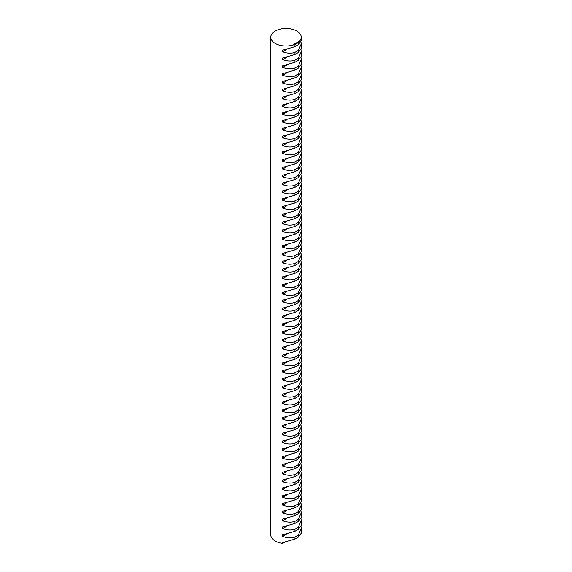 <?xml version="1.0" encoding="UTF-8"?>
<svg xmlns="http://www.w3.org/2000/svg" width="572" height="572" viewBox="0 0 572 572"><rect width="100%" height="100%" fill="white"/><g stroke="black" fill="none" stroke-linecap="round" stroke-linejoin="round"><path stroke-width="0.86" d="M270.763 37.23L270.763 534.813A15.237 8.794 0 0 0 275.225 541.033A15.237 8.794 0 0 0 282.718 543.4L282.718 542.578L294.98 539.06L294.98 536.958C291.255 538.231 287.173 538.045 282.718 536.407L282.718 534.763L294.98 531.238L294.98 529.143C291.255 530.416 287.173 530.23 282.718 528.592L282.718 526.948L294.98 523.423L294.98 521.328C291.255 522.593 287.173 522.415 282.718 520.777L282.718 519.133L294.98 515.608L294.98 513.513C291.255 514.779 287.173 514.593 282.718 512.955L282.718 511.311L294.98 507.793L294.98 505.698C291.255 506.964 287.173 506.778 282.718 505.14L282.718 503.496L294.98 499.978L294.98 497.883C291.255 499.149 287.173 498.963 282.718 497.325L282.718 495.681L294.98 492.163L294.98 490.061C291.255 491.334 287.173 491.148 282.718 489.51L282.718 487.866L294.98 484.348L294.98 482.246C291.255 483.519 287.173 483.333 282.718 481.696L282.718 480.051L294.98 476.526L294.98 474.431C291.255 475.704 287.173 475.518 282.718 473.881L282.718 472.236L294.98 468.711L294.98 466.616C291.255 467.882 287.173 467.703 282.718 466.058L282.718 464.421L294.98 460.896L294.98 458.801C291.255 460.067 287.173 459.881 282.718 458.243L282.718 456.599L294.98 453.081L294.98 450.986C291.255 452.252 287.173 452.066 282.718 450.429L282.718 448.784L294.98 445.266L294.98 443.171C291.255 444.437 287.173 444.251 282.718 442.614L282.718 440.969L294.98 437.451L294.98 435.349C291.255 436.622 287.173 436.436 282.718 434.799L282.718 433.154L294.98 429.629L294.98 427.534C291.255 428.807 287.173 428.621 282.718 426.984L282.718 425.339L294.98 421.814L294.98 419.719C291.255 420.985 287.173 420.806 282.718 419.169L282.718 417.524L294.98 413.999L294.98 411.904C291.255 413.17 287.173 412.984 282.718 411.347L282.718 409.702L294.98 406.184L294.98 404.089C291.255 405.355 287.173 405.169 282.718 403.532L282.718 401.887L294.98 398.369L294.98 396.274C291.255 397.54 287.173 397.354 282.718 395.717L282.718 394.072L294.98 390.554L294.98 388.452C291.255 389.725 287.173 389.539 282.718 387.902L282.718 386.257L294.98 382.739L294.98 380.637C291.255 381.91 287.173 381.724 282.718 380.087L282.718 378.442L294.98 374.917L294.98 372.822C291.255 374.095 287.173 373.909 282.718 372.272L282.718 370.627L294.98 367.102L294.98 365.007C291.255 366.273 287.173 366.094 282.718 364.457L282.718 362.812L294.98 359.287L294.98 357.193C291.255 358.458 287.173 358.272 282.718 356.635L282.718 354.99L294.98 351.473L294.98 349.378C291.255 350.643 287.173 350.457 282.718 348.82L282.718 347.175L294.98 343.658L294.98 341.563C291.255 342.828 287.173 342.642 282.718 341.005L282.718 339.36L294.98 335.843L294.98 333.741C291.255 335.013 287.173 334.827 282.718 333.19L282.718 331.546L294.98 328.028L294.98 325.926C291.255 327.198 287.173 327.012 282.718 325.375L282.718 323.731L294.98 320.206L294.98 318.111C291.255 319.383 287.173 319.197 282.718 317.56L282.718 315.916L294.98 312.391L294.98 310.296C291.255 311.561 287.173 311.382 282.718 309.738L282.718 308.093L294.98 304.576L294.98 302.481C291.255 303.746 287.173 303.56 282.718 301.923L282.718 300.279L294.98 296.761L294.98 294.666C291.255 295.931 287.173 295.745 282.718 294.108L282.718 292.464L294.98 288.946L294.98 286.844C291.255 288.116 287.173 287.93 282.718 286.293L282.718 284.649L294.98 281.131L294.98 279.029C291.255 280.301 287.173 280.116 282.718 278.478L282.718 276.834L294.98 273.309L294.98 271.214C291.255 272.486 287.173 272.301 282.718 270.663L282.718 269.019L294.98 265.494L294.98 263.399C291.255 264.664 287.173 264.486 282.718 262.848L282.718 261.204L294.98 257.679L294.98 255.584C291.255 256.849 287.173 256.664 282.718 255.026L282.718 253.382L294.98 249.864L294.98 247.769C291.255 249.035 287.173 248.849 282.718 247.211L282.718 245.567L294.98 242.049L294.98 239.954C291.255 241.22 287.173 241.034 282.718 239.396L282.718 237.752L294.98 234.234L294.98 232.132C291.255 233.405 287.173 233.219 282.718 231.581L282.718 229.937L294.98 226.419L294.98 224.317C291.255 225.59 287.173 225.404 282.718 223.766L282.718 222.122L294.98 218.597L294.98 216.502C291.255 217.775 287.173 217.589 282.718 215.951L282.718 214.307L294.98 210.782L294.98 208.687C291.255 209.953 287.173 209.774 282.718 208.129L282.718 206.492L294.98 202.967L294.98 200.872C291.255 202.138 287.173 201.952 282.718 200.314L282.718 198.67L294.98 195.152L294.98 193.057C291.255 194.323 287.173 194.137 282.718 192.499L282.718 190.855L294.98 187.337L294.98 185.242C291.255 186.508 287.173 186.322 282.718 184.685L282.718 183.04L294.98 179.522L294.98 177.42C291.255 178.693 287.173 178.507 282.718 176.87L282.718 175.225L294.98 171.707L294.98 169.605C291.255 170.878 287.173 170.692 282.718 169.055L282.718 167.41L294.98 163.885L294.98 161.79C291.255 163.056 287.173 162.877 282.718 161.24L282.718 159.595L294.98 156.07L294.98 153.975C291.255 155.241 287.173 155.062 282.718 153.418L282.718 151.773L294.98 148.255L294.98 146.16C291.255 147.426 287.173 147.24 282.718 145.603L282.718 143.958L294.98 140.44L294.98 138.345C291.255 139.611 287.173 139.425 282.718 137.788L282.718 136.143L294.98 132.625L294.98 130.523C291.255 131.796 287.173 131.61 282.718 129.973L282.718 128.328L294.98 124.81L294.98 122.708C291.255 123.981 287.173 123.795 282.718 122.158L282.718 120.513L294.98 116.988L294.98 114.893C291.255 116.166 287.173 115.98 282.718 114.343L282.718 112.698L294.98 109.173L294.98 107.078C291.255 108.344 287.173 108.165 282.718 106.528L282.718 104.883L294.98 101.358L294.98 99.263C291.255 100.529 287.173 100.343 282.718 98.706L282.718 97.061L294.98 93.543L294.98 91.448C291.255 92.714 287.173 92.528 282.718 90.891L282.718 89.246L294.98 85.728L294.98 83.634C291.255 84.899 287.173 84.713 282.718 83.076L282.718 81.431L294.98 77.914L294.98 75.811C291.255 77.084 287.173 76.898 282.718 75.261L282.718 73.616L294.98 70.099L294.98 67.996C291.255 69.269 287.173 69.083 282.718 67.446L282.718 65.801L294.98 62.276L294.98 60.182C291.255 61.454 287.173 61.268 282.718 59.631L282.718 57.986L294.98 54.462L294.98 52.367C291.255 53.632 287.173 53.453 282.718 51.809L282.718 50.172L294.98 46.647L294.98 44.552L292.449 45.195A15.237 8.794 180 0 1 275.225 43.443A15.237 8.794 180 0 1 270.763 37.23A15.237 8.794 180 0 1 280.173 29.101A15.237 8.794 180 0 1 296.775 31.01A15.237 8.794 180 0 1 301.237 37.23A15.237 8.794 180 0 1 299.8 40.948L298.305 42.628L298.305 44.723L301.237 40.812L301.237 37.23M301.001 41.842L301.237 43.987L298.305 50.443L298.305 52.545L301.237 48.627L301.237 43.987M301.001 49.657L301.237 51.802L298.305 58.258L298.305 60.36L301.237 56.442L301.237 51.802M301.001 57.472L301.237 59.624L298.305 66.08L298.305 68.175L301.237 64.264L301.237 59.624M301.001 65.287L301.237 67.439L298.305 73.895L298.305 75.99L301.237 72.079L301.237 67.439M301.001 73.109L301.237 75.254L298.305 81.71L298.305 83.805L301.237 79.894L301.237 75.254M301.001 80.924L301.237 83.069L298.305 89.525L298.305 91.62L301.237 87.709L301.237 83.069M301.001 88.739L301.237 90.884L298.305 97.34L298.305 99.435L301.237 95.524L301.237 90.884M301.001 96.554L301.237 98.699L298.305 105.155L298.305 107.257L301.237 103.339L301.237 98.699M301.001 104.369L301.237 106.514L298.305 112.97L298.305 115.072L301.237 111.161L301.237 106.514M301.001 112.183L301.237 114.336L298.305 120.792L298.305 122.887L301.237 118.976L301.237 114.336M301.001 119.998L301.237 122.151L298.305 128.607L298.305 130.702L301.237 126.791L301.237 122.151M301.001 127.821L301.237 129.966L298.305 136.422L298.305 138.517L301.237 134.606L301.237 129.966M301.001 135.635L301.237 137.78L298.305 144.237L298.305 146.332L301.237 142.421L301.237 137.78M301.001 143.45L301.237 145.595L298.305 152.052L298.305 154.147L301.237 150.236L301.237 145.595M301.001 151.265L301.237 153.41L298.305 159.867L298.305 161.969L301.237 158.051L301.237 153.41M301.001 159.08L301.237 161.232L298.305 167.689L298.305 169.784L301.237 165.873L301.237 161.232M301.001 166.895L301.237 169.047L298.305 175.504L298.305 177.599L301.237 173.688L301.237 169.047M301.001 174.71L301.237 176.862L298.305 183.319L298.305 185.414L301.237 181.503L301.237 176.862M301.001 182.532L301.237 184.677L298.305 191.134L298.305 193.229L301.237 189.318L301.237 184.677M301.001 190.347L301.237 192.492L298.305 198.949L298.305 201.044L301.237 197.133L301.237 192.492M301.001 198.162L301.237 200.307L298.305 206.764L298.305 208.866L301.237 204.948L301.237 200.307M301.001 205.977L301.237 208.122L298.305 214.579L298.305 216.681L301.237 212.763L301.237 208.122M301.001 213.792L301.237 215.944L298.305 222.401L298.305 224.496L301.237 220.585L301.237 215.944M301.001 221.607L301.237 223.759L298.305 230.216L298.305 232.311L301.237 228.4L301.237 223.759M301.001 229.429L301.237 231.574L298.305 238.031L298.305 240.126L301.237 236.215L301.237 231.574M301.001 237.244L301.237 239.389L298.305 245.846L298.305 247.941L301.237 244.029L301.237 239.389M301.001 245.059L301.237 247.204L298.305 253.661L298.305 255.755L301.237 251.844L301.237 247.204M301.001 252.874L301.237 255.019L298.305 261.475L298.305 263.578L301.237 259.659L301.237 255.019M301.001 260.689L301.237 262.841L298.305 269.29L298.305 271.393L301.237 267.481L301.237 262.841M301.001 268.504L301.237 270.656L298.305 277.113L298.305 279.207L301.237 275.296L301.237 270.656M301.001 276.319L301.237 278.471L298.305 284.928L298.305 287.022L301.237 283.111L301.237 278.471M301.001 284.141L301.237 286.286L298.305 292.742L298.305 294.837L301.237 290.926L301.237 286.286M301.001 291.956L301.237 294.101L298.305 300.557L298.305 302.652L301.237 298.741L301.237 294.101M301.001 299.771L301.237 301.916L298.305 308.372L298.305 310.474L301.237 306.556L301.237 301.916M301.001 307.586L301.237 309.731L298.305 316.187L298.305 318.289L301.237 314.371L301.237 309.731M301.001 315.401L301.237 317.553L298.305 324.009L298.305 326.104L301.237 322.193L301.237 317.553M301.001 323.216L301.237 325.368L298.305 331.824L298.305 333.919L301.237 330.008L301.237 325.368M301.001 331.031L301.237 333.183L298.305 339.639L298.305 341.734L301.237 337.823L301.237 333.183M301.001 338.853L301.237 340.998L298.305 347.454L298.305 349.549L301.237 345.638L301.237 340.998M301.001 346.668L301.237 348.813L298.305 355.269L298.305 357.364L301.237 353.453L301.237 348.813M301.001 354.483L301.237 356.628L298.305 363.084L298.305 365.186L301.237 361.268L301.237 356.628M301.001 362.298L301.237 364.443L298.305 370.899L298.305 373.001L301.237 369.083L301.237 364.443M301.001 370.113L301.237 372.265L298.305 378.721L298.305 380.816L301.237 376.905L301.237 372.265M301.001 377.928L301.237 380.08L298.305 386.536L298.305 388.631L301.237 384.72L301.237 380.08M301.001 385.75L301.237 387.895L298.305 394.351L298.305 396.446L301.237 392.535L301.237 387.895M301.001 393.565L301.237 395.71L298.305 402.166L298.305 404.261L301.237 400.35L301.237 395.71M301.001 401.38L301.237 403.525L298.305 409.981L298.305 412.076L301.237 408.165L301.237 403.525M301.001 409.194L301.237 411.339L298.305 417.796L298.305 419.898L301.237 415.98L301.237 411.339M301.001 417.009L301.237 419.162L298.305 425.611L298.305 427.713L301.237 423.802L301.237 419.162M301.001 424.824L301.237 426.977L298.305 433.433L298.305 435.528L301.237 431.617L301.237 426.977M301.001 432.639L301.237 434.791L298.305 441.248L298.305 443.343L301.237 439.432L301.237 434.791M301.001 440.461L301.237 442.606L298.305 449.063L298.305 451.158L301.237 447.247L301.237 442.606M301.001 448.276L301.237 450.421L298.305 456.878L298.305 458.973L301.237 455.062L301.237 450.421M301.001 456.091L301.237 458.236L298.305 464.693L298.305 466.795L301.237 462.877L301.237 458.236M301.001 463.906L301.237 466.051L298.305 472.508L298.305 474.61L301.237 470.692L301.237 466.051M301.001 471.721L301.237 473.873L298.305 480.33L298.305 482.425L301.237 478.514L301.237 473.873M301.001 479.536L301.237 481.688L298.305 488.145L298.305 490.24L301.237 486.329L301.237 481.688M301.001 487.358L301.237 489.503L298.305 495.96L298.305 498.055L301.237 494.144L301.237 489.503M301.001 495.173L301.237 497.318L298.305 503.775L298.305 505.87L301.237 501.959L301.237 497.318M301.001 502.988L301.237 505.133L298.305 511.59L298.305 513.685L301.237 509.774L301.237 505.133M301.001 510.803L301.237 512.948L298.305 519.405L298.305 521.507L301.237 517.588L301.237 512.948M301.001 518.618L301.237 520.763L298.305 527.22L298.305 529.322L301.237 525.411L301.237 520.763M301.001 526.433L301.237 528.585L298.305 535.042L298.305 537.137L301.237 533.226L301.237 528.585M282.718 543.4L284.656 542.277M292.449 45.195L299.8 40.948M294.98 539.06L298.305 537.137M294.98 536.958L298.305 535.042M282.718 536.407L286.858 534.012M294.98 531.238L298.305 529.322M294.98 529.143L298.305 527.22M282.718 528.592L286.858 526.197M294.98 523.423L298.305 521.507M294.98 521.328L298.305 519.405M282.718 520.777L286.858 518.382M294.98 515.608L298.305 513.685M294.98 513.513L298.305 511.59M282.718 512.955L286.858 510.567M294.98 507.793L298.305 505.87M294.98 505.698L298.305 503.775M282.718 505.14L286.858 502.752M294.98 499.978L298.305 498.055M294.98 497.883L298.305 495.96M282.718 497.325L286.858 494.937M294.98 492.163L298.305 490.24M294.98 490.061L298.305 488.145M282.718 489.51L286.858 487.115M294.98 484.348L298.305 482.425M294.98 482.246L298.305 480.33M282.718 481.696L286.858 479.3M294.98 476.526L298.305 474.61M294.98 474.431L298.305 472.508M282.718 473.881L286.858 471.485M294.98 468.711L298.305 466.795M294.98 466.616L298.305 464.693M282.718 466.058L286.858 463.67M294.98 460.896L298.305 458.973M294.98 458.801L298.305 456.878M282.718 458.243L286.858 455.855M294.98 453.081L298.305 451.158M294.98 450.986L298.305 449.063M282.718 450.429L286.858 448.04M294.98 445.266L298.305 443.343M294.98 443.171L298.305 441.248M282.718 442.614L286.858 440.218M294.98 437.451L298.305 435.528M294.98 435.349L298.305 433.433M282.718 434.799L286.858 432.403M294.98 429.629L298.305 427.713M294.98 427.534L298.305 425.611M282.718 426.984L286.858 424.588M294.98 421.814L298.305 419.898M294.98 419.719L298.305 417.796M282.718 419.169L286.858 416.773M294.98 413.999L298.305 412.076M294.98 411.904L298.305 409.981M282.718 411.347L286.858 408.959M294.98 406.184L298.305 404.261M294.98 404.089L298.305 402.166M282.718 403.532L286.858 401.144M294.98 398.369L298.305 396.446M294.98 396.274L298.305 394.351M282.718 395.717L286.858 393.329M294.98 390.554L298.305 388.631M294.98 388.452L298.305 386.536M282.718 387.902L286.858 385.507M294.98 382.739L298.305 380.816M294.98 380.637L298.305 378.721M282.718 380.087L286.858 377.692M294.98 374.917L298.305 373.001M294.98 372.822L298.305 370.899M282.718 372.272L286.858 369.877M294.98 367.102L298.305 365.186M294.98 365.007L298.305 363.084M282.718 364.457L286.858 362.062M294.98 359.287L298.305 357.364M294.98 357.193L298.305 355.269M282.718 356.635L286.858 354.247M294.98 351.473L298.305 349.549M294.98 349.378L298.305 347.454M282.718 348.82L286.858 346.432M294.98 343.658L298.305 341.734M294.98 341.563L298.305 339.639M282.718 341.005L286.858 338.61M294.98 335.843L298.305 333.919M294.98 333.741L298.305 331.824M282.718 333.19L286.858 330.795M294.98 328.028L298.305 326.104M294.98 325.926L298.305 324.009M282.718 325.375L286.858 322.98M294.98 320.206L298.305 318.289M294.98 318.111L298.305 316.187M282.718 317.56L286.858 315.165M294.98 312.391L298.305 310.474M294.98 310.296L298.305 308.372M282.718 309.738L286.858 307.35M294.98 304.576L298.305 302.652M294.98 302.481L298.305 300.557M282.718 301.923L286.858 299.535M294.98 296.761L298.305 294.837M294.98 294.666L298.305 292.742M282.718 294.108L286.858 291.72M294.98 288.946L298.305 287.022M294.98 286.844L298.305 284.928M282.718 286.293L286.858 283.898M294.98 281.131L298.305 279.207M294.98 279.029L298.305 277.113M282.718 278.478L286.858 276.083M294.98 273.309L298.305 271.393M294.98 271.214L298.305 269.29M282.718 270.663L286.858 268.268M294.98 265.494L298.305 263.578M294.98 263.399L298.305 261.475M282.718 262.848L286.858 260.453M294.98 257.679L298.305 255.755M294.98 255.584L298.305 253.661M282.718 255.026L286.858 252.638M294.98 249.864L298.305 247.941M294.98 247.769L298.305 245.846M282.718 247.211L286.858 244.823M294.98 242.049L298.305 240.126M294.98 239.954L298.305 238.031M282.718 239.396L286.858 237.008M294.98 234.234L298.305 232.311M294.98 232.132L298.305 230.216M282.718 231.581L286.858 229.186M294.98 226.419L298.305 224.496M294.98 224.317L298.305 222.401M282.718 223.766L286.858 221.371M294.98 218.597L298.305 216.681M294.98 216.502L298.305 214.579M282.718 215.951L286.858 213.556M294.98 210.782L298.305 208.866M294.98 208.687L298.305 206.764M282.718 208.129L286.858 205.741M294.98 202.967L298.305 201.044M294.98 200.872L298.305 198.949M282.718 200.314L286.858 197.926M294.98 195.152L298.305 193.229M294.98 193.057L298.305 191.134M282.718 192.499L286.858 190.111M294.98 187.337L298.305 185.414M294.98 185.242L298.305 183.319M282.718 184.685L286.858 182.289M294.98 179.522L298.305 177.599M294.98 177.42L298.305 175.504M282.718 176.87L286.858 174.474M294.98 171.707L298.305 169.784M294.98 169.605L298.305 167.689M282.718 169.055L286.858 166.659M294.98 163.885L298.305 161.969M294.98 161.79L298.305 159.867M282.718 161.24L286.858 158.844M294.98 156.07L298.305 154.147M294.98 153.975L298.305 152.052M282.718 153.418L286.858 151.029M294.98 148.255L298.305 146.332M294.98 146.16L298.305 144.237M282.718 145.603L286.858 143.215M294.98 140.44L298.305 138.517M294.98 138.345L298.305 136.422M282.718 137.788L286.858 135.4M294.98 132.625L298.305 130.702M294.98 130.523L298.305 128.607M282.718 129.973L286.858 127.577M294.98 124.81L298.305 122.887M294.98 122.708L298.305 120.792M282.718 122.158L286.858 119.762M294.98 116.988L298.305 115.072M294.98 114.893L298.305 112.97M282.718 114.343L286.858 111.948M294.98 109.173L298.305 107.257M294.98 107.078L298.305 105.155M282.718 106.528L286.858 104.133M294.98 101.358L298.305 99.435M294.98 99.263L298.305 97.34M282.718 98.706L286.858 96.318M294.98 93.543L298.305 91.62M294.98 91.448L298.305 89.525M282.718 90.891L286.858 88.503M294.98 85.728L298.305 83.805M294.98 83.634L298.305 81.71M282.718 83.076L286.858 80.681M294.98 77.914L298.305 75.99M294.98 75.811L298.305 73.895M282.718 75.261L286.858 72.866M294.98 70.099L298.305 68.175M294.98 67.996L298.305 66.08M282.718 67.446L286.858 65.051M294.98 62.276L298.305 60.36M294.98 60.182L298.305 58.258M282.718 59.631L286.858 57.236M294.98 54.462L298.305 52.545M294.98 52.367L298.305 50.443M282.718 51.809L286.858 49.421M294.98 46.647L298.305 44.723M294.98 44.552L298.305 42.628"/></g></svg>
